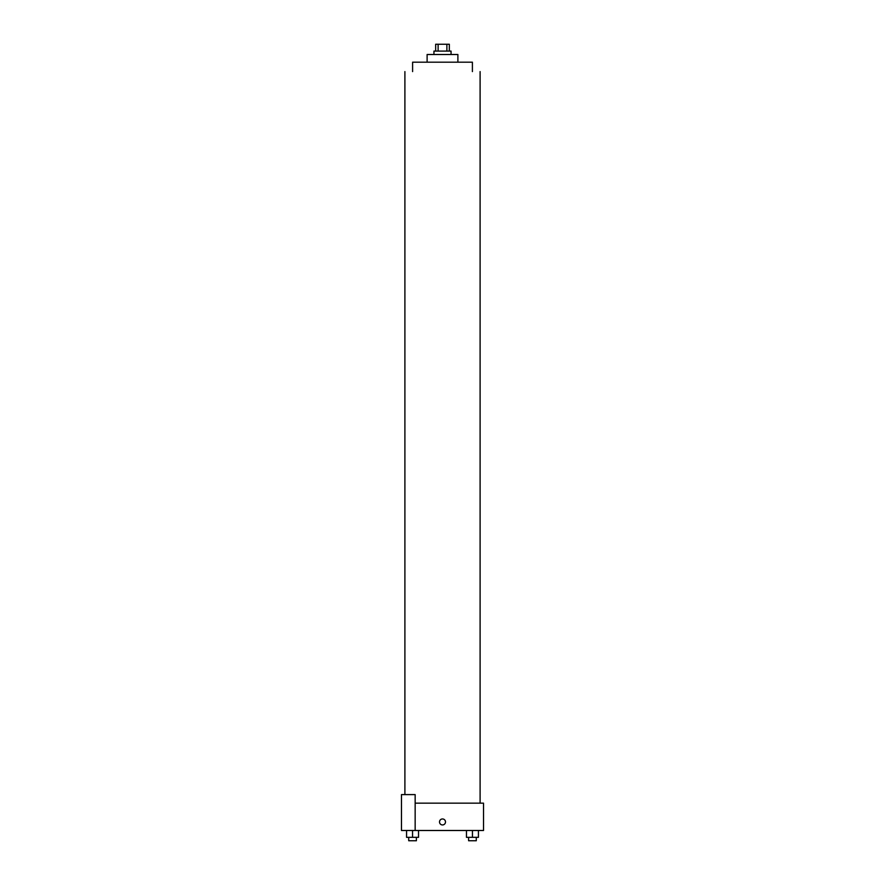 <?xml version="1.0" encoding="UTF-8"?>
<svg xmlns="http://www.w3.org/2000/svg" width="885" height="885" viewBox="0 0 885 885"><rect width="100%" height="100%" fill="white"/><g stroke="black" fill="none" stroke-linecap="round" stroke-linejoin="round"><path stroke-width="1.33" d="M438.119 51.087L438.119 44.25L435.663 44.25L435.663 51.087M438.119 44.25L449.337 44.25L449.337 51.087M446.881 51.087L446.881 44.25M433.949 54.505L433.949 51.087L451.051 51.087L451.051 54.505M427.112 62.193L427.112 54.505L457.888 54.505L457.888 62.193M412.598 71.596L412.598 62.193L472.402 62.193L472.402 71.596M415.153 803.149L483.52 803.149L483.52 830.495L401.48 830.495L401.48 794.597L415.153 794.597L415.153 830.495M439.513 821.944A2.987 2.987 0 0 1 443.993 819.355A2.987 2.987 0 0 1 443.993 824.543A2.987 2.987 0 0 1 439.513 821.944M466.461 830.495L466.461 837.332L478.431 837.332L478.431 830.495L478.431 837.332M472.446 837.332L472.446 830.495M476.285 837.332L476.285 840.75L468.608 840.75L468.608 837.332M406.569 830.495L406.569 837.332L418.539 837.332L418.539 830.495L418.539 837.332M412.554 837.332L412.554 830.495M416.392 837.332L416.392 840.75L408.715 840.75L408.715 837.332M480.101 803.149L480.101 71.596M404.899 794.597L404.899 71.596"/></g></svg>
